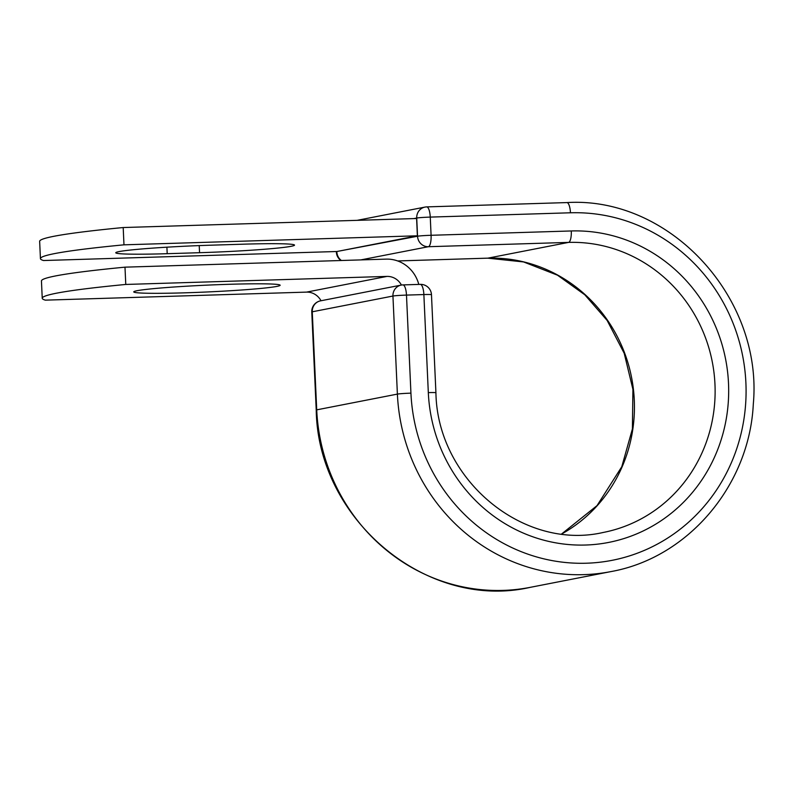 <?xml version="1.0" encoding="UTF-8"?>
<svg xmlns="http://www.w3.org/2000/svg" width="793" height="793" viewBox="0 0 793 793"><rect width="100%" height="100%" fill="white"/><g stroke="black" fill="none" stroke-linecap="round" stroke-linejoin="round"><path stroke-width="1.19" d="M119.079 251.589A73.273 3.42 -2.6 0 1 210.73 245.196L243.084 244.194A73.273 3.42 -2.6 0 1 294.52 245.126A73.273 3.42 -2.6 0 1 199.558 252.699L167.194 253.691A73.273 3.42 -2.6 0 1 115.768 252.769A73.273 3.42 -2.6 0 1 119.079 251.589M137.06 290.714A73.273 3.42 177.4 0 0 133.749 291.883A73.273 3.42 177.4 0 0 196.01 292.439A73.273 3.42 177.4 0 0 276.826 286.412A73.273 3.42 177.4 0 0 280.137 285.242A73.273 3.42 177.4 0 0 217.877 284.687A73.273 3.42 177.4 0 0 137.06 290.714M124.987 267.162L125.77 284.449A315.812 14.72 177.4 0 0 42.237 298.247L41.444 280.96A315.812 14.72 -2.6 0 1 124.987 267.162L386.181 259.123A33.782 32.196 -101.1 0 1 418.793 284.409M42.237 298.247A315.812 14.72 177.4 0 0 45.36 300.151L306.554 292.111A16.455 15.691 -101.1 0 1 321.006 300.755M125.77 284.449L386.964 276.41A16.455 15.691 -101.1 0 1 401.417 285.054M123.193 227.541L416.603 218.511L417.386 235.799L336.975 251.5L43.565 260.53A315.812 14.72 177.4 0 1 40.433 258.637A315.812 14.72 177.4 0 1 123.976 244.829L123.193 227.541A315.812 14.72 177.4 0 0 39.65 241.34L40.433 258.637M417.386 235.799L123.976 244.829M386.964 276.41L306.554 292.111M566.747 202.602A10.824 3.241 88.2 0 1 566.906 202.582C669.718 196.238 763.223 297.702 753.3 404.162C749.395 485.485 688.017 557.885 610.927 571.594L530.249 587.345A186.424 177.682 -101.1 0 1 316.714 409.852L312.264 311.798A10.824 0.506 177.4 0 0 311.768 311.966L316.229 410.031A10.824 0.506 -2.6 0 1 316.714 409.852L397.392 394.101L392.941 296.037L312.264 311.798A10.824 10.319 78.9 0 1 320.511 300.854A10.824 10.824 0 0 0 311.768 311.966M610.927 571.594A186.424 177.682 -101.1 0 1 397.392 394.101A10.824 0.506 -2.6 0 1 410.933 393.15L406.482 295.095A10.824 0.506 177.4 0 0 392.941 296.037A10.824 10.319 78.9 0 1 401.189 285.093A10.824 10.319 78.9 0 1 402.775 284.915A10.824 3.241 -91.8 0 1 402.933 284.905A10.824 10.824 0 0 0 401.189 285.093L320.511 300.854M435.922 392.753C437.26 479.676 523.261 550.966 603.285 532.45A146.536 139.667 -101.1 0 0 714.037 373.047A146.536 139.667 -101.1 0 0 568.561 242.4A10.824 3.241 88.2 0 0 571.287 230.961A157.371 149.986 -101.1 0 1 728.509 383.386A157.371 149.986 -101.1 0 1 585.541 545.029A157.371 149.986 -101.1 0 1 428.319 392.614A10.824 0.506 -2.6 0 1 435.922 392.753L431.471 294.699A10.824 0.506 177.4 0 0 423.868 294.56L406.482 295.095A10.824 3.241 -91.8 0 0 402.933 284.905L420.32 284.37A10.824 3.241 -91.8 0 0 420.161 284.38M428.319 392.614L423.868 294.56A10.824 3.241 -91.8 0 0 420.32 284.37A10.824 10.824 0 0 1 431.471 294.699M357.118 220.345L424.969 207.092A10.824 10.319 78.9 0 1 426.555 206.914A10.824 3.241 88.2 0 1 426.713 206.894L566.906 202.582A10.824 3.241 88.2 0 1 570.454 212.782A175.59 167.363 -101.1 0 1 745.896 382.85A175.59 167.363 -101.1 0 1 586.374 563.218A175.59 167.363 -101.1 0 1 410.933 393.15M336.847 251.51L417.544 236.225L416.721 218.035A10.824 10.319 78.9 0 1 424.969 207.092A10.824 10.824 0 0 1 426.713 206.894A10.824 3.241 88.2 0 1 430.262 217.094L431.085 235.283A10.824 3.241 88.2 0 1 428.359 246.712L568.561 242.4L487.883 258.151A146.536 139.667 -101.1 0 1 629.206 367.288A146.536 139.667 -101.1 0 1 561.771 533.917M561.692 533.907L597.04 505.607L621.781 466.74L632.398 428.973L632.923 389.383L624.2 353.291L607.17 320.491L584.818 294.798L557.499 275.191L523.558 261.938L487.725 258.171L397.66 260.947L487.883 258.151A10.824 3.241 88.2 0 1 487.725 258.171A10.824 3.241 88.2 0 1 487.566 258.161M570.454 212.782L430.262 217.094A10.824 0.506 -2.6 0 0 416.721 218.035L413.847 218.6M571.287 230.961L431.085 235.283A10.824 0.506 -2.6 0 0 417.544 236.225A10.824 10.319 78.9 0 0 428.359 246.712L360.815 259.906M199.558 252.699L199.231 245.592M167.194 253.691L166.907 247.178M340.96 260.51A10.824 10.824 0 0 1 336.381 252.154A10.824 0.506 -2.6 0 1 336.866 251.976A10.824 10.319 78.9 0 0 341.396 260.5M530.249 587.345C427.219 610.997 317.844 520.059 316.229 410.031M336.381 252.154L336.351 251.52"/></g></svg>
